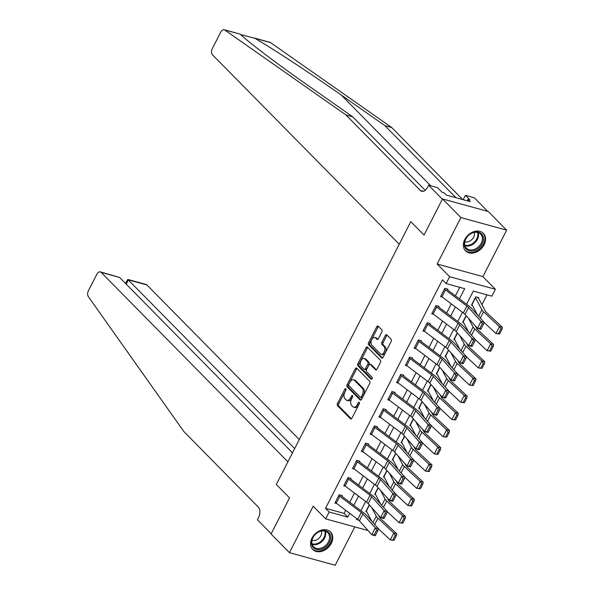<?xml version="1.0" encoding="UTF-8"?>
<svg xmlns="http://www.w3.org/2000/svg" width="595" height="595" viewBox="0 0 595 595"><rect width="100%" height="100%" fill="white"/><g stroke="black" fill="none" stroke-linecap="round" stroke-linejoin="round"><path stroke-width="0.89" d="M345.799 388.766A1.101 0.662 -74.6 0 0 345.606 388.654A1.101 0.662 -74.6 0 0 344.81 389.197L337.469 403.551A1.569 0.945 -74.6 0 0 337.499 405.634L350.485 418.813A1.569 0.945 -74.6 0 0 350.76 418.977A1.569 0.945 -74.6 0 0 351.898 418.196L359.246 403.841A1.101 0.662 -74.6 0 0 359.224 402.384A1.101 0.662 -74.6 0 0 359.03 402.265A1.101 0.662 -74.6 0 0 358.235 402.815L357.283 404.674A5.028 3.012 -74.6 0 1 353.638 407.181A5.028 3.012 -74.6 0 1 352.761 406.653L351.682 405.552A5.028 3.012 -74.6 0 1 351.586 398.888L352.53 397.036A1.101 0.662 -74.6 0 0 352.515 395.578A1.101 0.662 -74.6 0 0 352.322 395.459A1.101 0.662 -74.6 0 0 351.526 396.01L350.574 397.869A5.028 3.012 -74.6 0 1 346.93 400.376A5.028 3.012 -74.6 0 1 346.052 399.847L344.966 398.747A5.028 3.012 -74.6 0 1 344.869 392.083L345.821 390.223A1.101 0.662 -74.6 0 0 345.799 388.766M464.814 239.45A12.495 9.453 135.4 0 0 465.558 250.874A12.495 9.453 135.4 0 0 484.107 244.753A12.495 9.453 135.4 0 0 483.356 233.329A12.495 9.453 135.4 0 0 464.814 239.45M312.003 538.066A12.495 9.453 135.4 0 0 312.747 549.49A12.495 9.453 135.4 0 0 331.296 543.376A12.495 9.453 135.4 0 0 330.545 531.952A12.495 9.453 135.4 0 0 312.003 538.066M381.849 331.921A1.569 0.945 -74.6 0 0 381.819 329.838L378.175 326.142A1.569 0.945 -74.6 0 0 377.899 325.978A1.569 0.945 -74.6 0 0 376.761 326.759L368.61 342.698A1.569 0.945 -74.6 0 0 368.64 344.78L381.626 357.959A1.569 0.945 -74.6 0 0 381.901 358.123A1.569 0.945 -74.6 0 0 383.039 357.342L391.198 341.404A1.569 0.945 -74.6 0 0 391.168 339.321L386.765 334.851A1.569 0.945 -74.6 0 0 386.49 334.688A1.569 0.945 -74.6 0 0 385.352 335.476L381.864 342.296A1.569 0.945 -74.6 0 0 381.893 344.379L384.072 346.595A4.202 2.521 -74.6 0 1 384.437 351.533A4.202 2.521 -74.6 0 1 381.112 354.263A4.202 2.521 -74.6 0 1 380.376 353.817L371.823 345.145A4.202 2.521 -74.6 0 1 371.466 340.199A4.202 2.521 -74.6 0 1 374.791 337.477A4.202 2.521 -74.6 0 1 375.519 337.915L376.947 339.358A1.569 0.945 -74.6 0 0 377.223 339.529A1.569 0.945 -74.6 0 0 378.361 338.741L381.849 331.921M487.721 211.359L474.364 197.808L465.394 195.338L469.916 199.927L467.938 199.385L470.147 201.623L446.28 195.056L444.071 192.817L442.092 192.274L437.57 187.685L428.608 185.216L442.39 199.206L424.049 235.055L410.81 221.623L276.311 484.464L289.542 497.896L276.311 484.464L287.891 461.832L101.157 272.384A4.805 2.878 -74.6 0 0 100.317 271.878A4.805 2.878 -74.6 0 0 96.836 274.273L88.491 290.576A4.805 2.878 -74.6 0 0 88.335 296.637L183.877 431.561L258.312 507.081A8.01 4.797 105.4 0 1 258.468 517.695L257.412 519.755L271.201 533.737L289.542 497.896L271.06 534.013L289.438 552.666L313.208 506.219L325.703 518.899L329.221 512.02L325.547 508.286L442.449 279.851L446.124 283.577L449.641 276.697L495.397 289.289L491.879 296.169L473.33 291.067L466.569 304.276M224.218 29.75L240.194 34.146L224.769 30.01A4.805 2.878 -74.6 0 0 224.218 29.75A4.805 2.878 -74.6 0 0 220.738 32.145L212.393 48.448A4.805 2.878 -74.6 0 0 212.489 54.814L399.23 244.262L410.81 221.623L424.049 235.055L442.531 198.931L460.909 217.577L437.147 264.016L449.641 276.697M356.68 368.149A1.569 0.945 -74.6 0 0 356.405 367.985A1.569 0.945 -74.6 0 0 355.267 368.766L347.108 384.705A1.569 0.945 -74.6 0 0 347.138 386.795L360.131 399.966A1.569 0.945 -74.6 0 0 360.406 400.137A1.569 0.945 -74.6 0 0 361.544 399.349L369.703 383.411A1.569 0.945 -74.6 0 0 369.666 381.328L356.68 368.149M357.855 363.701L366.014 347.763A1.569 0.945 -74.6 0 1 367.152 346.982A1.569 0.945 -74.6 0 1 367.427 347.145L380.421 360.325A1.569 0.945 -74.6 0 1 380.45 362.407L376.955 369.227A1.569 0.945 -74.6 0 1 375.817 370.016A1.569 0.945 -74.6 0 1 375.542 369.845L370.276 364.504A1.569 0.945 -74.6 0 0 370.001 364.341A1.569 0.945 -74.6 0 0 368.863 365.122L366.55 369.644A1.569 0.945 -74.6 0 0 366.579 371.726L372.061 377.297A1.101 0.662 -74.6 0 1 372.158 378.591A1.101 0.662 -74.6 0 1 371.287 379.298A1.101 0.662 -74.6 0 1 371.094 379.186L357.892 365.784A1.569 0.945 -74.6 0 1 357.855 363.701L359.097 364.043L367.249 348.105L366.014 347.763M442.531 198.931L488.287 211.515L506.665 230.161L460.909 217.577M289.438 552.666L335.193 565.25L354.813 526.91M325.547 508.286L344.096 513.388L345.688 510.279M349.786 502.277L354.494 493.084M358.584 485.074L363.292 475.881M367.39 467.878L372.098 458.678M376.196 450.675L380.897 441.475M384.995 433.472L389.703 424.272M393.801 416.269L398.501 407.069M402.599 399.066L407.307 389.874M411.405 381.864L416.106 372.671M420.204 364.668L424.912 355.468M429.01 347.465L433.718 338.265M437.808 330.262L442.516 321.062M446.614 313.059L451.322 303.859M455.413 295.856L459.779 287.333M339.812 496.312L336.294 503.191A5.608 1.473 27.1 0 1 335.297 502.336L338.815 495.457A5.608 1.473 27.1 0 0 339.812 496.312L361.239 512.473A8.01 2.097 -152.9 0 1 362.913 513.968L375.348 527.862L378.569 528.843L366.126 514.95A12.012 3.146 27.1 0 0 363.612 512.712L342.192 496.55A1.599 0.417 -152.9 0 1 341.909 496.304L342.259 495.62L339.172 494.765L334.94 503.02L336.711 503.511M348.618 479.109L345.1 485.989A5.608 1.473 27.1 0 1 344.096 485.133L347.621 478.254A5.608 1.473 27.1 0 0 348.618 479.109L370.038 495.271A8.01 2.097 -152.9 0 1 371.711 496.765L384.154 510.659L387.367 511.64L374.932 497.747A12.012 3.146 27.1 0 0 372.418 495.509L350.998 479.347A1.599 0.417 -152.9 0 1 350.708 479.101L351.065 478.417L347.971 477.562L343.746 485.825L345.517 486.308M357.416 461.906L353.899 468.793A5.608 1.473 27.1 0 1 352.902 467.93L356.42 461.051A5.608 1.473 27.1 0 0 357.416 461.906L378.844 478.075A8.01 2.097 -152.9 0 1 380.517 479.563L392.953 493.456L396.173 494.438L383.73 480.544A12.012 3.146 27.1 0 0 381.216 478.313L359.796 462.144A1.599 0.417 -152.9 0 1 359.514 461.899L359.863 461.214L356.777 460.366L352.545 468.622L354.315 469.105M366.222 444.71L362.705 451.59A5.608 1.473 27.1 0 1 361.701 450.727L365.226 443.848A5.608 1.473 27.1 0 0 366.222 444.71L387.643 460.872A8.01 2.097 -152.9 0 1 389.316 462.36L401.759 476.253L404.972 477.235L392.536 463.341A12.012 3.146 27.1 0 0 390.022 461.11L368.603 444.948A1.599 0.417 -152.9 0 1 368.312 444.703L368.669 444.011L365.575 443.163L361.351 451.419L363.121 451.903M375.029 427.507L371.503 434.387A5.608 1.473 27.1 0 1 370.507 433.532L374.024 426.645A5.608 1.473 27.1 0 0 375.029 427.507L396.448 443.669A8.01 2.097 -152.9 0 1 398.122 445.157L410.557 459.05L413.778 460.039L401.335 446.146A12.012 3.146 27.1 0 0 398.821 443.907L377.401 427.745A1.599 0.417 -152.9 0 1 377.118 427.5L377.468 426.808L374.381 425.961L370.157 434.216L371.927 434.707M383.827 410.305L380.309 417.184A5.608 1.473 27.1 0 1 379.305 416.329L382.83 409.449A5.608 1.473 27.1 0 0 383.827 410.305L405.247 426.466A8.01 2.097 -152.9 0 1 406.921 427.961L419.363 441.854L422.576 442.836L410.141 428.943A12.012 3.146 27.1 0 0 407.627 426.704L386.207 410.543A1.599 0.417 -152.9 0 1 385.924 410.297L386.274 409.605L383.18 408.758L378.955 417.013L380.726 417.504M392.633 393.102L389.108 399.981A5.608 1.473 27.1 0 1 388.111 399.126L391.629 392.246A5.608 1.473 27.1 0 0 392.633 393.102L414.053 409.263A8.01 2.097 -152.9 0 1 415.727 410.758L428.162 424.652L431.382 425.633L418.94 411.74A12.012 3.146 27.1 0 0 416.433 409.501L395.006 393.34A1.599 0.417 -152.9 0 1 394.723 393.094L395.073 392.41L391.986 391.555L387.762 399.81L389.532 400.301M401.432 375.899L397.914 382.778A5.608 1.473 27.1 0 1 396.91 381.923L400.435 375.043A5.608 1.473 27.1 0 0 401.432 375.899L422.852 392.06A8.01 2.097 -152.9 0 1 424.525 393.555L436.968 407.449L440.181 408.43L427.745 394.537A12.012 3.146 27.1 0 0 425.232 392.298L403.812 376.137A1.599 0.417 -152.9 0 1 403.529 375.891L403.879 375.207L400.785 374.352L396.56 382.615L398.33 383.098M410.238 358.703L406.712 365.583A5.608 1.473 27.1 0 1 405.716 364.72L409.234 357.84A5.608 1.473 27.1 0 0 410.238 358.703L431.658 374.865A8.01 2.097 -152.9 0 1 433.331 376.352L445.767 390.246L448.987 391.227L436.544 377.334A12.012 3.146 27.1 0 0 434.038 375.103L412.61 358.934A1.599 0.417 -152.9 0 1 412.328 358.688L412.677 358.004L409.591 357.156L405.366 365.412L407.136 365.895M419.036 341.5L415.518 348.38A5.608 1.473 27.1 0 1 414.522 347.517L418.04 340.637A5.608 1.473 27.1 0 0 419.036 341.5L440.456 357.662A8.01 2.097 -152.9 0 1 442.137 359.149L454.573 373.043L457.786 374.024L445.35 360.131A12.012 3.146 27.1 0 0 442.836 357.9L421.416 341.738A1.599 0.417 -152.9 0 1 421.134 341.493L421.483 340.801L418.389 339.953L414.165 348.209L415.935 348.692M427.842 324.297L424.317 331.177A5.608 1.473 27.1 0 1 423.32 330.322L426.846 323.435A5.608 1.473 27.1 0 0 427.842 324.297L449.262 340.459A8.01 2.097 -152.9 0 1 450.936 341.947L463.371 355.84L466.592 356.829L454.149 342.936A12.012 3.146 27.1 0 0 451.642 340.697L430.222 324.535A1.599 0.417 -152.9 0 1 429.932 324.29L430.289 323.598L427.195 322.75L422.971 331.006L424.741 331.497M436.641 307.094L433.123 313.974A5.608 1.473 27.1 0 1 432.126 313.119L435.644 306.239A5.608 1.473 27.1 0 0 436.641 307.094L458.061 323.256A8.01 2.097 -152.9 0 1 459.742 324.751L472.177 338.644L475.39 339.626L462.955 325.733A12.012 3.146 27.1 0 0 460.441 323.494L439.021 307.332A1.599 0.417 -152.9 0 1 438.738 307.087L439.088 306.395L435.994 305.547L431.769 313.803L433.539 314.294M445.447 289.891L441.921 296.771A5.608 1.473 27.1 0 1 440.925 295.916L444.45 289.036A5.608 1.473 27.1 0 0 445.447 289.891L466.867 306.053A8.01 2.097 -152.9 0 1 468.54 307.548L480.983 321.441L484.196 322.423L471.761 308.53A12.012 3.146 27.1 0 0 469.247 306.291L447.827 290.129A1.599 0.417 -152.9 0 1 447.537 289.884L447.894 289.2L444.8 288.344L440.575 296.6L442.345 297.091M481.957 304.647L486.985 294.822M366.758 511.774L365.858 511.529L369.272 504.857L366.215 510.837A1.599 0.417 27.1 0 1 366.379 511.053L369.45 505.051M375.564 494.571L374.664 494.326L378.078 487.655L375.014 493.642A1.599 0.417 27.1 0 1 375.177 493.85L378.249 487.848M384.363 477.376L383.463 477.123L386.884 470.452L383.82 476.439A1.599 0.417 27.1 0 1 383.983 476.647L387.055 470.645M393.169 460.173L392.269 459.92L395.682 453.249L392.618 459.236A1.599 0.417 27.1 0 1 392.789 459.444L395.861 453.442M401.975 442.97L401.067 442.725L404.488 436.046L401.424 442.033A1.599 0.417 27.1 0 1 401.588 442.249L404.66 436.247M410.773 425.767L409.873 425.522L413.287 418.85L410.223 424.83A1.599 0.417 27.1 0 1 410.394 425.046L413.465 419.044M419.579 408.564L418.679 408.319L422.093 401.647L419.029 407.627A1.599 0.417 27.1 0 1 419.192 407.843L422.264 401.841M428.378 391.361L427.478 391.116L430.892 384.444L427.827 390.432A1.599 0.417 27.1 0 1 427.998 390.64L431.07 384.638M437.184 374.166L436.284 373.913L439.698 367.241L436.633 373.229A1.599 0.417 27.1 0 1 436.797 373.437L439.869 367.435M445.982 356.963L445.082 356.71L448.496 350.038L445.432 356.026A1.599 0.417 27.1 0 1 445.603 356.241L448.675 350.232M454.788 339.76L453.888 339.514L457.302 332.836L454.238 338.823A1.599 0.417 27.1 0 1 454.402 339.038L457.473 333.036M463.587 322.557L462.687 322.312L466.101 315.64L463.044 321.62A1.599 0.417 27.1 0 1 463.207 321.836L466.279 315.833M477.391 297.314L478.454 298.392L478.804 297.701L475.717 296.853L471.493 305.109L472.393 305.354M437.147 264.016L482.902 276.608L506.665 230.161M482.902 276.608L495.397 289.289M459.444 298.898L464.673 288.679L446.124 283.577M329.221 512.02L347.778 517.122L349.719 513.321M353.817 505.319L358.517 496.118M362.615 488.116L367.323 478.916M371.421 470.913L376.122 461.72M380.22 453.71L384.928 444.517M389.026 436.514L393.734 427.314M397.824 419.311L402.532 410.111M406.63 402.108L411.338 392.908M415.429 384.906L420.137 375.713M424.235 367.703L428.943 358.51M433.034 350.5L437.741 341.307M441.84 333.304L446.548 324.104M450.638 316.101L455.346 306.901M368.082 530.554L325.703 518.899M356.844 518.699L356.435 519.502L358.636 520.112M462.471 312.278L457.763 321.478M453.673 329.481L448.965 338.674M444.867 346.684L440.159 355.877M436.068 363.88L431.36 373.08M427.262 381.083L422.554 390.283M418.464 398.286L413.756 407.486M409.657 415.488L404.95 424.689M400.852 432.691L396.151 441.884M392.053 449.894L387.345 459.087M383.247 467.09L378.546 476.29M374.448 484.293L369.74 493.493M365.642 501.496L360.942 510.696M344.096 513.388L347.778 517.122M346.93 400.376L348.164 400.718A5.028 3.012 -74.6 0 0 351.809 398.204L350.574 397.869M352.716 396.434L351.809 398.204M353.638 407.181L354.88 407.523A5.028 3.012 -74.6 0 0 358.517 405.016L357.283 404.674M359.425 403.246L358.517 405.016M346.007 389.628L338.704 403.893A1.569 0.945 -74.6 0 0 338.733 405.976L351.4 418.821M357.007 368.483A1.569 0.945 -74.6 0 0 356.502 369.108L348.35 385.047A1.569 0.945 -74.6 0 0 348.38 387.129L361.039 399.974M348.878 384.251A1.101 0.662 -74.6 0 0 348.901 385.709L360.302 397.274A1.101 0.662 -74.6 0 0 360.496 397.386A1.101 0.662 -74.6 0 0 361.291 396.843L362.296 394.879A5.028 3.012 -74.6 0 0 362.199 388.215L354.404 380.309A5.028 3.012 -74.6 0 0 353.527 379.781A5.028 3.012 -74.6 0 0 349.882 382.288L348.878 384.251M361.544 397.616A1.101 0.662 -74.6 0 0 361.73 397.728A1.101 0.662 -74.6 0 0 362.534 397.177L361.291 396.843M353.527 379.781L354.761 380.123A5.028 3.012 -74.6 0 1 355.639 380.651L363.433 388.557A5.028 3.012 -74.6 0 1 363.53 395.221L362.534 397.177M367.755 347.48A1.569 0.945 -74.6 0 0 367.249 348.105M376.457 369.852L371.511 364.847A1.569 0.945 -74.6 0 0 371.235 364.675L370.001 364.341M371.875 379.06L359.127 366.126L357.892 365.784M364.809 358.956A4.202 2.521 -74.6 0 0 364.073 358.517A4.202 2.521 -74.6 0 0 360.749 361.239A4.202 2.521 -74.6 0 0 361.113 366.185L364.125 369.242A1.569 0.945 -74.6 0 0 364.4 369.406A1.569 0.945 -74.6 0 0 365.538 368.625L367.851 364.095A1.569 0.945 -74.6 0 0 367.822 362.013L364.809 358.956L366.044 359.298A4.202 2.521 -74.6 0 0 365.315 358.852L364.073 358.517M365.36 369.577A1.569 0.945 -74.6 0 0 365.635 369.748A1.569 0.945 -74.6 0 0 366.773 368.959L365.538 368.625M366.044 359.298L369.056 362.355A1.569 0.945 -74.6 0 1 369.093 364.438L366.773 368.959M359.097 364.043A1.569 0.945 -74.6 0 0 359.127 366.126M374.791 337.477L376.025 337.811A4.202 2.521 -74.6 0 1 376.761 338.257L377.855 339.366M381.112 354.263L382.347 354.598A4.202 2.521 -74.6 0 0 385.672 351.876A4.202 2.521 -74.6 0 0 385.307 346.93L384.072 346.595M387.092 335.186A1.569 0.945 -74.6 0 0 386.586 335.811L383.098 342.631A1.569 0.945 -74.6 0 0 383.128 344.721L385.307 346.93M378.502 326.476A1.569 0.945 -74.6 0 0 378.004 327.101L369.845 343.04A1.569 0.945 -74.6 0 0 369.874 345.122L382.533 357.967M393.95 540.379L396.419 535.567L395.236 535.277L392.767 540.096L393.95 540.379L390.29 539.918L378.532 528.933M371.778 521.265L366.379 511.053M392.767 540.096L390.29 539.918L393.808 533.038L377.922 518.193A12.012 3.146 -152.9 0 1 376.256 516.192L371.682 507.542M395.236 535.277L393.808 533.038L396.761 533.752L396.419 535.567M378.465 515.121L379.766 517.576A8.01 2.097 27.1 0 0 380.874 518.907L396.761 533.752M341.909 496.304L340.846 495.226M375.445 535.329L375.043 535.723L371.83 534.741L375.348 527.862L376.62 530.123L374.158 534.935L375.445 535.329L377.907 530.517L376.62 530.123M336.294 503.191L357.714 519.353A8.01 2.097 -152.9 0 1 359.387 520.848L371.83 534.741L374.158 534.935M377.907 530.517L378.569 528.843M299.292 439.556L146.913 284.968L128.423 279.881L126.237 284.157M294.689 448.556L127.791 279.434L146.073 284.462A4.805 2.878 105.4 0 1 146.913 284.968M292.502 452.832L119.64 277.471L101.157 272.384M100.317 271.878L119.64 277.471M125.471 283.376L127.791 279.434M240.387 34.309C248.122 41.933 278.14 64.617 309.028 86.178L352.686 116.776L425.18 190.318M253.998 37.946L269.974 42.334A4.805 2.878 105.4 0 1 270.524 42.602L391.674 127.501L384.898 125.642L341.24 95.044C310.746 73.587 272.993 48.775 254.913 38.303L240.67 34.569M352.686 116.776L345.911 114.917L420.353 190.437A8.01 4.797 -74.6 0 0 421.751 191.278A8.01 4.797 -74.6 0 0 427.552 187.284L428.608 185.216M391.674 127.501L462.709 199.578M455.941 197.711L384.898 125.642M224.769 30.01L345.911 114.917M465.394 195.338L463.163 199.697M467.938 199.385L467.209 200.812M402.755 523.184L405.217 518.364L404.035 518.081L401.573 522.893L402.755 523.184L399.089 522.715L387.33 511.73M380.584 504.062L375.177 493.85M401.573 522.893L399.089 522.715L402.614 515.835L386.728 500.99A12.012 3.146 -152.9 0 1 385.062 498.989L380.488 490.339M404.035 518.081L402.614 515.835L405.559 516.549L405.217 518.364M387.271 497.918L388.565 500.373A8.01 2.097 27.1 0 0 389.68 501.704L405.559 516.549M411.554 505.981L414.023 501.161L412.841 500.878L410.372 505.69L411.554 505.981L407.895 505.512L396.136 494.527M389.383 486.859L383.983 476.647M410.372 505.69L407.895 505.512L411.413 498.632L395.526 483.795A12.012 3.146 -152.9 0 1 393.86 481.786L389.286 473.144M412.841 500.878L411.413 498.632L414.365 499.346L414.023 501.161M396.069 480.715L397.371 483.17A8.01 2.097 27.1 0 0 398.479 484.501L414.365 499.346M420.36 488.778L422.822 483.958L421.639 483.676L419.178 488.495L420.36 488.778L416.693 488.309L404.935 477.324M398.189 469.656L392.789 459.444M419.178 488.495L416.693 488.309L420.219 481.429L404.332 466.592A12.012 3.146 -152.9 0 1 402.666 464.583L398.092 455.941M421.639 483.676L420.219 481.429L423.164 482.143L422.822 483.958M404.875 463.52L406.169 465.967A8.01 2.097 27.1 0 0 407.285 467.306L423.164 482.143M350.708 479.101L349.652 478.023M384.251 518.126L383.849 518.52L380.629 517.538L384.154 510.659L385.426 512.92L382.964 517.739L384.251 518.126L386.713 513.314L385.426 512.92M345.1 485.989L366.52 502.158A8.01 2.097 -152.9 0 1 368.193 503.645L380.629 517.538L382.964 517.739M386.713 513.314L387.367 511.64M359.514 461.899L358.45 460.828M393.05 500.93L392.648 501.317L389.435 500.336L392.953 493.456L394.232 495.717L391.763 500.536L393.05 500.93L395.511 496.111L394.232 495.717M353.899 468.793L375.319 484.955A8.01 2.097 -152.9 0 1 376.992 486.442L389.435 500.336L391.763 500.536M395.511 496.111L396.173 494.438M368.312 444.703L367.256 443.625M401.856 483.728L401.454 484.114L398.234 483.133L401.759 476.253L403.031 478.514L400.569 483.333L401.856 483.728L404.317 478.908L403.031 478.514M362.705 451.59L384.125 467.752A8.01 2.097 -152.9 0 1 385.798 469.239L398.234 483.133L400.569 483.333M404.317 478.908L404.972 477.235M429.159 471.575L431.628 466.763L430.445 466.473L427.984 471.292L429.159 471.575L425.499 471.106L413.741 460.128M406.987 452.453L401.588 442.249M427.984 471.292L425.499 471.106L429.017 464.226L413.131 449.389A12.012 3.146 -152.9 0 1 411.465 447.388L406.891 438.738M430.445 466.473L429.017 464.226L431.97 464.94L431.628 466.763M413.681 446.317L414.975 448.764A8.01 2.097 27.1 0 0 416.084 450.103L431.97 464.94M377.118 427.5L376.055 426.422M410.654 466.525L410.253 466.919L407.039 465.93L410.557 459.05L411.837 461.318L409.367 466.13L410.654 466.525L413.123 461.705L411.837 461.318M371.503 434.387L392.923 450.549A8.01 2.097 -152.9 0 1 394.597 452.044L407.039 465.93L409.367 466.13M413.123 461.705L413.778 460.039M325.911 546.76A10.814 8.181 -44.6 0 1 312.769 547.021A10.814 8.181 -44.6 0 1 316.205 533.492A10.814 8.181 -44.6 0 1 329.347 533.232A10.814 8.181 -44.6 0 1 325.911 546.76M316.198 533.611A10.011 7.571 135.4 0 0 313.565 546.783A10.011 7.571 135.4 0 0 325.182 545.898A10.011 7.571 135.4 0 0 327.823 532.726A10.011 7.571 135.4 0 0 316.198 533.611M311.981 540.372A7.125 5.392 135.4 0 0 318.526 538.683A7.125 5.392 135.4 0 0 321.434 531.052M312.219 548.843L312.055 548.679A12.413 9.394 135.4 0 0 312.219 548.843A12.413 9.394 135.4 0 0 326.633 547.742A12.413 9.394 135.4 0 0 329.898 531.409A12.413 9.394 135.4 0 0 329.712 531.231M464.264 244.158A10.814 8.181 -44.6 0 1 473.813 232.31A10.814 8.181 -44.6 0 1 483.475 238.848A10.814 8.181 -44.6 0 1 473.925 250.696A10.814 8.181 -44.6 0 1 464.264 244.158M482.396 238.677A10.011 7.571 135.4 0 0 480.634 234.103A10.011 7.571 135.4 0 0 470.675 233.813A10.011 7.571 135.4 0 0 464.606 243.593A10.011 7.571 135.4 0 0 466.376 248.16A10.011 7.571 135.4 0 0 476.327 248.45A10.011 7.571 135.4 0 0 482.396 238.677M464.799 241.749A7.125 5.392 135.4 0 0 471.233 240.149A7.125 5.392 135.4 0 0 474.468 233.939A7.125 5.392 135.4 0 0 474.245 232.437M464.851 250.026A12.413 9.394 135.4 0 0 465.03 250.22A12.413 9.394 135.4 0 0 477.376 250.584A12.413 9.394 135.4 0 0 484.903 238.454A12.413 9.394 135.4 0 0 482.709 232.794A12.413 9.394 135.4 0 0 482.523 232.608M437.965 454.372L440.426 449.56L439.244 449.27L436.782 454.089L437.965 454.372L434.298 453.911L422.547 442.925M415.793 435.257L410.394 425.046M436.782 454.089L434.298 453.911L437.823 447.024L421.937 432.186A12.012 3.146 -152.9 0 1 420.271 430.185L415.697 421.535M439.244 449.27L437.823 447.024L440.769 447.738L440.426 449.56M422.48 429.114L423.774 431.561A8.01 2.097 27.1 0 0 424.889 432.9L440.769 447.738M446.763 437.176L449.232 432.357L448.05 432.074L445.588 436.886L446.763 437.176L443.104 436.708L431.345 425.722M424.592 418.054L419.192 407.843M445.588 436.886L443.104 436.708L446.622 429.828L430.735 414.983A12.012 3.146 -152.9 0 1 429.069 412.982L424.495 404.332M448.05 432.074L446.622 429.828L449.575 430.542L449.232 432.357M431.286 411.911L432.58 414.365A8.01 2.097 27.1 0 0 433.688 415.697L449.575 430.542M455.569 419.973L458.031 415.154L456.856 414.871L454.387 419.683L455.569 419.973L451.903 419.505L440.151 408.52M433.398 400.852L427.998 390.64M454.387 419.683L451.903 419.505L455.428 412.625L439.541 397.78A12.012 3.146 -152.9 0 1 437.875 395.779L433.301 387.137M456.856 414.871L455.428 412.625L458.381 413.339L458.031 415.154M440.084 394.708L441.378 397.163A8.01 2.097 27.1 0 0 442.494 398.494L458.381 413.339M464.368 402.77L466.837 397.951L465.654 397.668L463.193 402.48L464.368 402.77L460.709 402.302L448.95 391.317M442.197 383.649L436.797 373.437M463.193 402.48L460.709 402.302L464.226 395.422L448.347 380.584A12.012 3.146 -152.9 0 1 446.674 378.576L442.107 369.934M465.654 397.668L464.226 395.422L467.179 396.136L466.837 397.951M448.89 377.505L450.184 379.96A8.01 2.097 27.1 0 0 451.293 381.298L467.179 396.136M473.174 385.567L475.636 380.748L474.46 380.465L471.991 385.285L473.174 385.567L469.507 385.099L457.756 374.114M451.003 366.446L445.603 356.241M471.991 385.285L469.507 385.099L473.032 378.219L457.146 363.381A12.012 3.146 -152.9 0 1 455.48 361.373L450.906 352.731M474.46 380.465L473.032 378.219L475.985 378.933L475.636 380.748M457.689 360.31L458.983 362.757A8.01 2.097 27.1 0 0 460.099 364.095L475.985 378.933M385.924 410.297L384.861 409.219M419.46 449.322L419.059 449.716L415.838 448.734L419.363 441.854L420.635 444.115L418.173 448.928L419.46 449.322L421.922 444.51L420.635 444.115M380.309 417.184L401.729 433.346A8.01 2.097 -152.9 0 1 403.403 434.841L415.838 448.734L418.173 448.928M421.922 444.51L422.576 442.836M394.723 393.094L393.659 392.016M428.259 432.119L427.857 432.513L424.644 431.531L428.162 424.652L429.441 426.913L426.972 431.725L428.259 432.119L430.728 427.307L429.441 426.913M389.108 399.981L410.528 416.143A8.01 2.097 -152.9 0 1 412.209 417.638L424.644 431.531L426.972 431.725M430.728 427.307L431.382 425.633M403.529 375.891L402.465 374.813M437.065 414.916L436.663 415.31L433.443 414.328L436.968 407.449L438.24 409.71L435.778 414.529L437.065 414.916L439.527 410.104L438.24 409.71M397.914 382.778L419.334 398.947A8.01 2.097 -152.9 0 1 421.007 400.435L433.443 414.328L435.778 414.529M439.527 410.104L440.181 408.43M412.328 358.688L411.264 357.617M445.863 397.72L445.462 398.107L442.249 397.125L445.767 390.246L447.046 392.507L444.577 397.326L445.863 397.72L448.332 392.901L447.046 392.507M406.712 365.583L428.132 381.745A8.01 2.097 -152.9 0 1 429.813 383.232L442.249 397.125L444.577 397.326M448.332 392.901L448.987 391.227M421.134 341.493L420.07 340.414M454.669 380.517L454.268 380.912L451.055 379.922L454.573 373.043L455.844 375.304L453.383 380.123L454.669 380.517L457.131 375.698L455.844 375.304M415.518 348.38L436.938 364.542A8.01 2.097 -152.9 0 1 438.612 366.029L451.055 379.922L453.383 380.123M457.131 375.698L457.786 374.024M481.972 368.364L484.442 363.552L483.259 363.262L480.797 368.082L481.972 368.364L478.313 367.896L466.554 356.918M459.801 349.243L454.402 339.038M480.797 368.082L478.313 367.896L481.831 361.016L465.952 346.178A12.012 3.146 -152.9 0 1 464.286 344.178L459.712 335.528M483.259 363.262L481.831 361.016L484.784 361.73L484.442 363.552M466.495 343.107L467.789 345.554A8.01 2.097 27.1 0 0 468.897 346.892L484.784 361.73M429.932 324.29L428.869 323.211M463.468 363.314L463.074 363.709L459.853 362.727L463.371 355.84L464.65 358.108L462.181 362.92L463.468 363.314L465.937 358.495L464.65 358.108M424.317 331.177L445.737 347.339A8.01 2.097 -152.9 0 1 447.418 348.834L459.853 362.727L462.181 362.92M465.937 358.495L466.592 356.829M490.778 351.162L493.24 346.35L492.065 346.059L489.596 350.879L490.778 351.162L487.112 350.7L475.36 339.715M468.607 332.047L463.207 321.836M489.596 350.879L487.112 350.7L490.637 343.821L474.751 328.976A12.012 3.146 -152.9 0 1 473.085 326.975L468.51 318.325M492.065 346.059L490.637 343.821L493.59 344.527L493.24 346.35M475.293 325.904L476.595 328.351A8.01 2.097 27.1 0 0 477.703 329.69L493.59 344.527M438.738 307.087L437.675 306.009M472.274 346.112L471.872 346.506L468.659 345.524L472.177 338.644L473.449 340.905L470.987 345.717L472.274 346.112L474.736 341.299L473.449 340.905M433.123 313.974L454.543 330.136A8.01 2.097 -152.9 0 1 456.216 331.631L468.659 345.524L470.987 345.717M474.736 341.299L475.39 339.626M499.584 333.966L502.046 329.147L500.864 328.864L498.402 333.676L499.584 333.966L495.918 333.498L484.159 322.512M477.413 314.844L472.006 304.633A1.599 0.417 27.1 0 0 471.842 304.417L475.36 297.537A1.599 0.417 27.1 0 1 475.531 297.753L481.89 309.772A12.012 3.146 -152.9 0 0 483.556 311.773L499.436 326.618L502.388 327.332L502.046 329.147M478.454 298.392A5.608 1.473 -152.9 0 1 479.035 299.136L485.394 311.155A8.01 2.097 27.1 0 0 486.502 312.487L502.388 327.332M498.402 333.676L495.918 333.498L499.436 326.618L500.864 328.864M447.537 289.884L446.481 288.806M481.072 328.909L480.678 329.303L477.458 328.321L480.983 321.441L482.255 323.702L479.786 328.522L481.072 328.909L483.542 324.096L482.255 323.702M441.921 296.771L463.341 312.933A8.01 2.097 -152.9 0 1 465.022 314.428L477.458 328.321L479.786 328.522M483.542 324.096L484.196 322.423M346.015 389.532L344.81 389.197M359.44 403.15L358.235 402.815M352.723 396.337L351.526 396.01M351.08 418.977L350.485 418.813M338.733 405.976L337.499 405.634M338.704 403.893L337.469 403.551M360.726 400.13L360.131 399.966M348.38 387.129L347.138 386.795M348.35 385.047L347.108 384.705M356.502 369.108L355.267 368.766M363.53 395.221L362.296 394.879M363.433 388.557L362.199 388.215M355.639 380.651L354.404 380.309M376.137 370.008L375.542 369.845M371.511 364.847L370.276 364.504M371.511 379.298L371.094 379.186M369.093 364.438L367.851 364.095M369.056 362.355L367.822 362.013M377.542 339.522L376.947 339.358M376.761 338.257L375.519 337.915M383.128 344.721L381.893 344.379M383.098 342.631L381.864 342.296M386.586 335.811L385.352 335.476M382.221 358.123L381.626 357.959M369.874 345.122L368.64 344.78M369.845 343.04L368.61 342.698M378.004 327.101L376.761 326.759M374.694 524.515L377.922 518.193M372.976 522.603L376.256 516.192M361.239 512.473L357.714 519.353M362.913 513.968L359.387 520.848M341.24 95.044L430.698 185.796M423.38 191.27L420.353 190.437M270.524 42.602L254.913 38.303M383.492 507.312L386.728 500.99M381.782 505.4L385.062 498.989M392.298 490.109L395.526 483.795M390.58 488.197L393.86 481.786M401.097 472.906L404.332 466.592M399.386 470.995L402.666 464.583M370.038 495.271L366.52 502.158M371.711 496.765L368.193 503.645M378.844 478.075L375.319 484.955M380.517 479.563L376.992 486.442M387.643 460.872L384.125 467.752M389.316 462.36L385.798 469.239M409.903 455.703L413.131 449.389M408.185 453.792L411.465 447.388M396.448 443.669L392.923 450.549M398.122 445.157L394.597 452.044M325.428 531.253A10.011 7.571 -44.6 0 1 321.352 542.008A10.011 7.571 -44.6 0 1 312.122 544.365M311.959 543.733A9.684 7.326 135.4 0 0 320.846 541.435A9.684 7.326 135.4 0 0 324.796 531.075M478.239 232.63A10.011 7.571 -44.6 0 1 478.566 234.787A10.011 7.571 -44.6 0 1 473.999 243.526A10.011 7.571 -44.6 0 1 464.94 245.742M464.769 245.11A9.684 7.326 135.4 0 0 473.508 242.931A9.684 7.326 135.4 0 0 477.911 234.497A9.684 7.326 135.4 0 0 477.606 232.459M418.702 438.508L421.937 432.186M416.991 436.589L420.271 430.185M427.507 421.305L430.735 414.983M425.789 419.393L429.069 412.982M436.306 404.102L439.541 397.78M434.595 402.19L437.875 395.779M445.112 386.899L448.347 380.584M443.394 384.987L446.674 378.576M453.911 369.696L457.146 363.381M452.2 367.784L455.48 361.373M405.247 426.466L401.729 433.346M406.921 427.961L403.403 434.841M414.053 409.263L410.528 416.143M415.727 410.758L412.209 417.638M422.852 392.06L419.334 398.947M424.525 393.555L421.007 400.435M431.658 374.865L428.132 381.745M433.331 376.352L429.813 383.232M440.456 357.662L436.938 364.542M442.137 359.149L438.612 366.029M462.717 352.5L465.952 346.178M461.006 350.581L464.286 344.178M449.262 340.459L445.737 347.339M450.936 341.947L447.418 348.834M471.515 335.297L474.751 328.976M469.805 333.386L473.085 326.975M458.061 323.256L454.543 330.136M459.742 324.751L456.216 331.631M480.321 318.094L483.556 311.773M478.611 316.183L481.89 309.772M472.006 304.633L475.531 297.753M466.867 306.053L463.341 312.933M468.54 307.548L465.022 314.428M361.73 397.728L360.496 397.386M365.635 369.748L364.4 369.406"/></g></svg>
